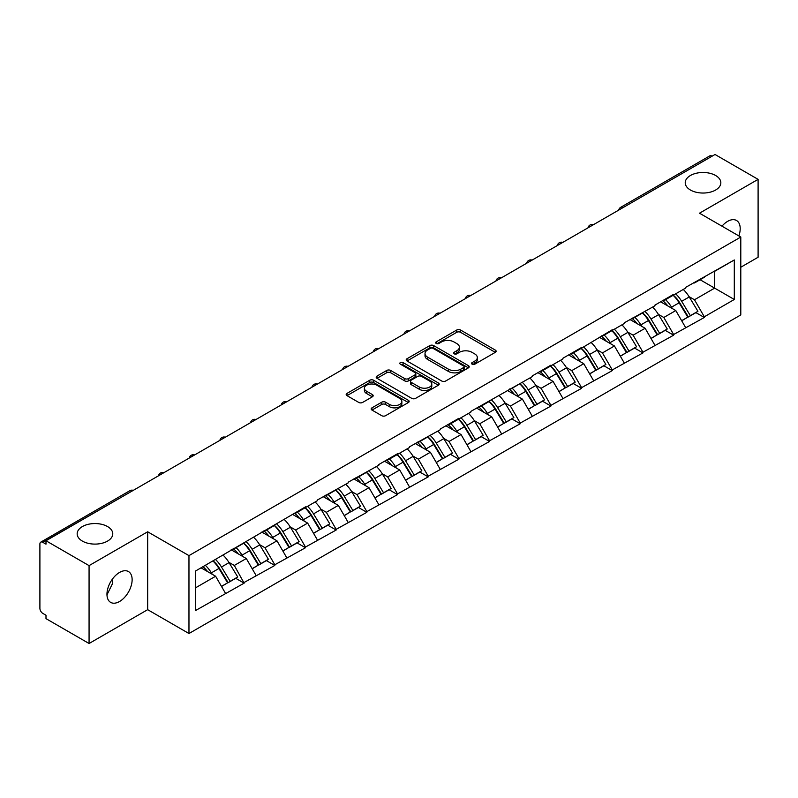 <?xml version="1.0" encoding="UTF-8"?>
<svg xmlns="http://www.w3.org/2000/svg" width="798" height="798" viewBox="0 0 798 798"><rect width="100%" height="100%" fill="white"/><g stroke="black" fill="none" stroke-linecap="round" stroke-linejoin="round"><path stroke-width="1.2" d="M107.55 526.56A17.795 10.274 0 0 0 88.149 524.336A17.795 10.274 0 0 0 77.167 533.832A17.795 10.274 0 0 0 82.374 541.094A17.795 10.274 0 0 0 101.775 543.318A17.795 10.274 0 0 0 112.767 533.832A17.795 10.274 0 0 0 107.55 526.56M715.626 175.5A17.795 10.274 0 0 0 696.225 173.266A17.795 10.274 0 0 0 685.233 182.762A17.795 10.274 0 0 0 690.45 190.024A17.795 10.274 0 0 0 709.851 192.258A17.795 10.274 0 0 0 720.833 182.762A17.795 10.274 0 0 0 715.626 175.5M472.117 364.177A1.915 1.107 0 0 0 474.82 364.177L495.329 352.337A2.733 1.576 0 0 0 496.127 351.22A2.733 1.576 0 0 0 495.329 350.103L460.576 330.043A2.733 1.576 0 0 0 456.715 330.043L436.207 341.883A1.915 1.107 0 0 0 435.648 342.671A1.915 1.107 0 0 0 436.207 343.449A1.915 1.107 0 0 0 438.91 343.449L441.563 341.913A8.738 5.047 0 0 1 453.922 341.913L456.815 343.589A8.738 5.047 0 0 1 459.379 347.15A8.738 5.047 0 0 1 456.815 350.721L454.162 352.247A1.915 1.107 0 0 0 453.603 353.035A1.915 1.107 0 0 0 454.162 353.813A1.915 1.107 0 0 0 456.865 353.813L459.518 352.277A8.738 5.047 0 0 1 471.877 352.277L474.77 353.953A8.738 5.047 0 0 1 477.324 357.514A8.738 5.047 0 0 1 474.77 361.085L472.117 362.611A1.915 1.107 0 0 0 471.558 363.399A1.915 1.107 0 0 0 472.117 364.177L472.117 362.611M112.458 579.059L112.767 583.049L106.972 594.879M119.55 572.435A17.795 10.274 -60 0 1 128.448 571.548A17.795 10.274 -60 0 1 131.171 585.812A17.795 10.274 -60 0 1 119.55 601.502A17.795 10.274 -60 0 1 110.643 602.38A17.795 10.274 -60 0 1 107.92 588.116A17.795 10.274 -60 0 1 119.55 572.435M721.971 226.173A17.795 10.274 -60 0 1 727.616 221.365A17.795 10.274 -60 0 1 736.514 220.487A17.795 10.274 -60 0 1 738.868 235.919M371.978 407.838A2.733 1.576 0 0 0 371.18 408.945A2.733 1.576 0 0 0 371.978 410.062L381.723 415.688A2.733 1.576 0 0 0 385.584 415.688L408.367 402.541A2.733 1.576 0 0 0 409.165 401.424A2.733 1.576 0 0 0 408.367 400.317L373.614 380.247A2.733 1.576 0 0 0 369.753 380.247L346.98 393.404A2.733 1.576 0 0 0 346.182 394.521A2.733 1.576 0 0 0 346.98 395.628L358.751 402.431A2.733 1.576 0 0 0 362.611 402.431L372.367 396.806A2.733 1.576 0 0 0 373.165 395.688A2.733 1.576 0 0 0 372.367 394.571L366.521 391.2A7.302 4.219 0 0 1 364.387 388.217A7.302 4.219 0 0 1 368.895 384.327A7.302 4.219 0 0 1 376.856 385.235L399.728 398.441A7.302 4.219 0 0 1 401.863 401.424A7.302 4.219 0 0 1 397.354 405.324A7.302 4.219 0 0 1 389.394 404.406L385.584 402.202A2.733 1.576 0 0 0 381.723 402.202L371.978 407.838L371.978 410.062M147.67 531.787L89.067 565.622L45.995 540.755L715.028 154.493L758.1 179.36L699.497 213.196L740.793 237.036L188.966 555.627L147.67 531.787L147.67 609.672L188.966 633.522L188.966 555.627M441.763 381.035A2.733 1.576 0 0 0 445.623 381.035L468.396 367.878A2.733 1.576 0 0 0 469.194 366.771A2.733 1.576 0 0 0 468.396 365.654L433.653 345.594A2.733 1.576 0 0 0 429.793 345.594L407.01 358.741A2.733 1.576 0 0 0 406.212 359.858A2.733 1.576 0 0 0 407.01 360.975L441.763 381.035M401.115 364.586A1.915 1.107 0 0 1 403.06 364.856L403.06 362.591L438.381 382.98A2.733 1.576 0 0 1 439.179 384.097A2.733 1.576 0 0 1 438.381 385.215L415.608 398.362A2.733 1.576 0 0 1 411.738 398.362L376.995 378.302L376.995 376.077A2.733 1.576 0 0 0 376.197 377.185A2.733 1.576 0 0 0 376.995 378.302M376.995 376.077L386.741 370.442A2.733 1.576 0 0 1 390.601 370.442L404.696 378.581A2.733 1.576 0 0 0 408.556 378.581L415.02 374.851A2.733 1.576 0 0 0 415.828 373.733A2.733 1.576 0 0 0 415.02 372.616L400.357 364.147A1.915 1.107 0 0 1 399.798 363.369A1.915 1.107 0 0 1 400.975 362.352A1.915 1.107 0 0 1 403.06 362.591M188.966 633.522L740.793 314.921L740.793 237.036M213.096 560.884A18.633 10.763 -120 0 1 219.47 568.346L228.158 582.68L235.729 578.311L244.128 583.158L234.293 565.453L228.846 562.301M244.128 583.158L195.46 610.58L195.46 571.069L305.484 506.86L305.484 507.548L317.484 500.615L317.484 499.937L348.167 482.91L348.167 482.221L378.841 465.194L378.841 464.516L397.524 453.723L397.524 454.411L409.524 447.479L409.524 446.8L440.197 429.773L440.197 429.085L458.88 418.302L458.88 418.98L470.88 412.057L470.88 411.379L532.236 376.636L532.236 375.948L550.919 365.165L550.919 365.843L562.919 358.92L562.919 358.242L581.602 347.449L581.602 348.137L612.275 329.744L612.275 330.422L624.275 323.499L624.275 322.811L654.949 305.784L654.949 305.105L673.632 294.312L673.632 295.001L685.632 288.068L685.632 287.39L734.3 259.968L734.3 299.479L704.315 316.796L694.479 299.769L689.033 296.617M673.283 295.2A18.633 10.763 -120 0 1 679.657 302.661L688.345 316.996L695.916 312.626L704.315 317.474L704.315 316.796M704.315 317.474L673.632 334.512L663.806 317.474L658.35 314.332M642.599 312.916A18.633 10.763 -120 0 1 648.983 320.377L657.662 334.711L665.233 330.342L673.632 335.19L673.632 334.512M673.632 335.19L642.959 352.217L633.123 335.19L627.677 332.048M611.916 330.631A18.633 10.763 -120 0 1 618.3 338.083L626.989 352.427L634.56 348.058L642.959 352.906L642.959 352.217M642.959 352.906L612.275 369.933L602.44 352.906L596.994 349.753M581.243 348.337A18.633 10.763 -120 0 1 587.617 355.798L596.305 370.132L603.877 365.763L612.275 370.611L612.275 369.933M612.275 370.611L581.602 387.648L571.767 370.611L566.321 367.469M550.56 366.053A18.633 10.763 -120 0 1 556.944 373.514L565.622 387.848L573.193 383.479L581.602 388.327L581.602 387.648M581.602 388.327L550.919 405.354L541.084 388.327L535.638 385.185M519.887 383.768A18.633 10.763 -120 0 1 526.261 391.219L534.949 405.564L542.52 401.195L550.919 406.042L550.919 405.354M550.919 406.042L520.236 423.07L510.411 406.042L504.964 402.89M489.204 401.474A18.633 10.763 -120 0 1 495.588 408.935L504.266 423.269L511.837 418.9L520.236 423.748L520.236 423.07M520.236 423.748L489.563 440.785L479.728 423.748L474.281 420.606M458.531 419.189A18.633 10.763 -120 0 1 464.905 426.651L473.593 440.985L481.164 436.616L489.563 441.464L489.563 440.785M489.563 441.464L458.88 458.491L449.055 441.464L443.598 438.321M427.848 436.905A18.633 10.763 -120 0 1 434.222 444.356L442.91 458.7L450.481 454.331L458.88 459.179L458.88 458.491M458.88 459.179L428.207 476.207L418.371 459.179L412.925 456.027M397.165 454.611A18.633 10.763 -120 0 1 403.549 462.072L412.237 476.406L419.808 472.037L428.207 476.885L428.207 476.207M428.207 476.885L397.524 493.922L387.688 476.885L382.242 473.743M366.491 472.326A18.633 10.763 -120 0 1 372.866 479.788L381.554 494.122L389.125 489.753L397.524 494.6L397.524 493.922M397.524 494.6L366.851 511.628L357.015 494.6L351.569 491.458M335.808 490.042A18.633 10.763 -120 0 1 342.192 497.493L350.871 511.837L358.442 507.468L366.851 512.316L366.851 511.628M366.851 512.316L336.167 529.343L326.332 512.316L320.886 509.164M305.135 507.747A18.633 10.763 -120 0 1 311.509 515.209L320.197 529.543L327.769 525.174L336.167 530.022L336.167 529.343M336.167 530.022L305.484 547.059L295.659 530.022L290.213 526.88M274.452 525.463A18.633 10.763 -120 0 1 280.836 532.924L289.514 547.258L297.085 542.889L305.484 547.737L305.484 547.059M305.484 547.737L274.811 564.765L264.976 547.737L259.53 544.595M243.779 543.179A18.633 10.763 -120 0 1 250.153 550.63L258.841 564.974L266.412 560.605L274.811 565.453L274.811 564.765M274.811 565.453L244.128 582.48M233.704 548.306L234.293 548.645L244.128 542.969M234.293 565.453L246.293 558.52L231.151 549.782M256.128 575.558L246.293 558.52M264.387 530.59L264.976 530.929L274.811 525.254M264.976 547.737L276.976 540.815L261.834 532.067M286.801 557.842L276.976 540.815M295.061 512.885L295.659 513.224L305.484 507.548M295.659 530.022L307.649 523.099L292.507 514.361M317.484 540.126L307.649 523.099M325.744 495.169L326.332 495.508L336.167 489.832M326.332 512.316L338.332 505.383L323.19 496.645M348.167 522.421L338.332 505.383M356.427 477.453L357.015 477.793L366.851 472.117M357.015 494.6L369.005 487.678L353.863 478.93M378.841 504.705L369.005 487.678M387.1 459.748L387.688 460.087L397.524 454.411M387.688 476.885L399.688 469.962L384.546 461.224M409.524 486.989L399.688 469.962M417.783 442.032L418.371 442.371L428.207 436.696M418.371 459.179L430.371 452.247L415.219 443.508M440.197 469.284L430.371 452.247M448.456 424.317L449.055 424.656L458.88 418.98M449.055 441.464L461.045 434.541L445.902 425.793M470.88 451.568L461.045 434.541M479.139 406.611L479.728 406.95L489.563 401.274M479.728 423.748L491.728 416.825L476.586 408.087M501.553 433.853L491.728 416.825M509.822 388.895L510.411 389.234L520.236 383.559M510.411 406.042L522.401 399.11L507.259 390.372M532.236 416.147L522.401 399.11M540.495 371.18L541.084 371.519L550.919 365.843M541.084 388.327L553.084 381.404L537.942 372.656M562.919 398.431L553.084 381.404M571.178 353.474L571.767 353.813L581.602 348.137M571.767 370.611L583.757 363.689L568.615 354.95M593.592 380.716L583.757 363.689M601.852 335.759L602.44 336.098L612.275 330.422M602.44 352.906L614.44 345.973L599.298 337.235M624.275 363.01L614.44 345.973M632.535 318.043L633.123 318.382L642.959 312.706M633.123 335.19L645.123 328.267L629.971 319.519M654.949 345.295L645.123 328.267M663.208 300.337L663.806 300.676L673.632 295.001M663.806 317.474L675.796 310.552L660.654 301.814M685.632 327.579L675.796 310.552M712.085 156.199L622.999 207.63M621.742 208.348A4.17 2.404 120 0 1 622.799 207.51A4.17 2.404 60 0 0 620.714 207.31L709.801 155.869A4.17 2.404 60 0 1 711.886 156.079M693.891 282.622L694.479 282.961L704.315 277.285M694.479 299.769L714.639 288.128L714.639 271.32L734.3 259.968M700.085 279.729L734.3 299.479M740.793 267.24L758.1 257.245L758.1 179.36M89.067 565.622L89.067 643.507L45.995 618.64L45.995 615.238L42.853 613.423A4.17 2.404 -120 0 1 39.9 608.315L39.9 544.046A4.17 2.404 -120 0 1 40.768 542.141A4.17 2.404 -120 0 1 42.853 542.341L45.995 544.156L45.995 540.755M89.067 643.507L147.67 609.672M195.46 587.877L215.62 576.236L201.066 567.837M225.445 593.263L215.62 576.236M679.228 302.991L680.195 303.559M648.545 320.706L649.522 321.265M617.871 338.422L618.839 338.98M587.188 356.127L588.166 356.696M556.515 373.843L557.483 374.402M525.832 391.559L526.81 392.117M495.149 409.264L496.127 409.833M464.476 426.98L465.443 427.538M433.793 444.695L434.77 445.254M403.12 462.401L404.087 462.97M372.437 480.117L373.414 480.675M341.763 497.832L342.731 498.391M311.08 515.538L312.058 516.106M280.397 533.254L281.375 533.812M249.724 550.969L250.692 551.528M219.041 568.675L220.019 569.243M472.875 364.447L474.77 363.349A8.738 5.047 0 0 0 477.324 359.788L477.324 357.514M459.379 347.15L459.379 349.424A8.738 5.047 0 0 1 456.815 352.985L454.93 354.083M495.289 352.357L460.576 332.317A2.733 1.576 0 0 0 456.715 332.317L436.975 343.719M468.396 365.654L468.396 367.878L433.653 347.858A2.733 1.576 0 0 0 429.793 347.858L407.05 360.995L407.01 358.741M463.568 367.549A1.915 1.107 0 0 0 464.137 366.771A1.915 1.107 0 0 0 463.568 365.983L433.075 348.377A1.915 1.107 0 0 0 430.371 348.377L427.568 349.993A8.738 5.047 0 0 0 425.015 353.564A8.738 5.047 0 0 0 427.568 357.125L448.416 369.165A8.738 5.047 0 0 0 460.775 369.165L463.568 367.549L463.568 369.813A1.915 1.107 0 0 0 464.137 369.035L464.137 366.771M425.015 353.564L425.015 355.828A8.738 5.047 0 0 0 427.568 359.399L427.568 357.125M463.568 369.813L460.775 371.429A8.738 5.047 0 0 1 448.416 371.429L427.568 359.399M377.035 378.322L386.741 372.716L386.741 370.442M415.828 373.733L415.828 376.008A2.733 1.576 0 0 1 415.02 377.115L408.556 380.855A2.733 1.576 0 0 1 404.696 380.855L390.601 372.716A2.733 1.576 0 0 0 386.741 372.716M403.06 364.856L438.341 385.235M419.319 387.02A7.302 4.219 0 0 0 427.279 387.938A7.302 4.219 0 0 0 431.788 384.038A7.302 4.219 0 0 0 429.643 381.055L421.583 376.407A2.733 1.576 0 0 0 417.723 376.407L411.259 380.137A2.733 1.576 0 0 0 410.461 381.254A2.733 1.576 0 0 0 411.259 382.372L419.319 387.02L419.319 389.294A7.302 4.219 0 0 0 427.279 390.202A7.302 4.219 0 0 0 431.788 386.312L431.788 384.038M410.461 381.254L410.461 383.529A2.733 1.576 0 0 0 411.259 384.636L411.259 382.372M419.319 389.294L411.259 384.636M401.863 401.424L401.863 403.698A7.302 4.219 0 0 1 397.354 407.588A7.302 4.219 0 0 1 389.394 406.681L385.584 404.476A2.733 1.576 0 0 0 381.723 404.476L372.018 410.082M364.387 388.217L364.387 390.491A7.302 4.219 0 0 0 366.521 393.474L366.521 391.2M372.327 396.825L366.521 393.474M408.327 402.561L373.614 382.521A2.733 1.576 0 0 0 369.753 382.521L347.02 395.648M683.258 289.435A22.803 13.167 60 0 1 689.243 296.956L681.662 301.325A22.803 13.167 -120 0 0 675.687 293.814M681.662 301.325L690.35 315.669L697.921 311.29L689.243 296.956M688.345 316.996L690.35 315.669M695.916 312.626L697.921 311.29M662.649 300.656A18.633 10.763 60 0 1 667.786 305.933M665.562 299.659A22.803 13.167 60 0 1 671.537 307.17L672.395 308.587M681.721 320.816L687.796 317.145L679.108 302.801A22.803 13.167 -120 0 0 673.133 295.29M687.796 317.145L681.652 320.686M652.584 307.15A22.803 13.167 60 0 1 658.559 314.671L650.988 319.04A22.803 13.167 -120 0 0 645.013 311.519M650.988 319.04L659.677 333.374L667.248 329.005L658.559 314.671M657.662 334.711L659.677 333.374M665.233 330.342L667.248 329.005M631.976 318.372A18.633 10.763 60 0 1 637.113 323.639M634.879 317.375A22.803 13.167 60 0 1 640.864 324.886L641.712 326.302M651.048 338.532L657.113 334.851L648.435 320.517A22.803 13.167 -120 0 0 642.45 312.996M657.113 334.851L650.969 338.402M621.901 324.866A22.803 13.167 60 0 1 627.876 332.377L620.305 336.746A22.803 13.167 -120 0 0 614.33 329.235M620.305 336.746L628.994 351.09L636.565 346.721L627.876 332.377M626.989 352.427L628.994 351.09M634.56 348.058L636.565 346.721M601.293 336.078A18.633 10.763 60 0 1 606.43 341.354M604.206 335.08A22.803 13.167 60 0 1 610.181 342.601L611.039 344.008M620.365 356.247L626.44 352.566L617.752 338.222A22.803 13.167 -120 0 0 611.777 330.711M626.44 352.566L620.295 356.117M591.228 342.571A22.803 13.167 60 0 1 597.203 350.093L589.632 354.462A22.803 13.167 -120 0 0 583.657 346.95M589.632 354.462L598.31 368.806L605.881 364.427L597.203 350.093M596.305 370.132L598.31 368.806M603.877 365.763L605.881 364.427M570.61 353.793A18.633 10.763 60 0 1 575.757 359.07M573.523 352.796A22.803 13.167 60 0 1 579.498 360.307L580.355 361.723M589.692 373.953L595.757 370.282L587.069 355.938A22.803 13.167 -120 0 0 581.094 348.427M595.757 370.282L589.612 373.823M560.545 360.287A22.803 13.167 60 0 1 566.52 367.808L558.949 372.177A22.803 13.167 -120 0 0 552.974 364.656M558.949 372.177L567.637 386.511L575.208 382.142L566.52 367.808M565.622 387.848L567.637 386.511M573.193 383.479L575.208 382.142M539.937 371.509A18.633 10.763 60 0 1 545.074 376.776M542.849 370.511A22.803 13.167 60 0 1 548.825 378.023L549.682 379.439M559.009 391.668L565.084 387.988L556.396 373.654A22.803 13.167 -120 0 0 550.42 366.132M565.084 387.988L558.939 391.539M529.862 378.003A22.803 13.167 60 0 1 535.847 385.514L528.276 389.883A22.803 13.167 -120 0 0 522.291 382.372M528.276 389.883L536.954 404.227L544.525 399.858L535.847 385.514M534.949 405.564L536.954 404.227M542.52 401.195L544.525 399.858M509.254 389.215A18.633 10.763 60 0 1 514.401 394.491M512.166 388.217A22.803 13.167 60 0 1 518.141 395.738L518.999 397.145M528.336 409.384L534.401 405.703L525.712 391.359A22.803 13.167 -120 0 0 519.737 383.848M534.401 405.703L528.256 409.254M499.189 395.708A22.803 13.167 60 0 1 505.164 403.229L497.593 407.598A22.803 13.167 -120 0 0 491.618 400.087M497.593 407.598L506.281 421.942L513.852 417.563L505.164 403.229M504.266 423.269L506.281 421.942M511.837 418.9L513.852 417.563M478.581 406.93A18.633 10.763 60 0 1 483.718 412.207M481.493 405.933A22.803 13.167 60 0 1 487.468 413.444L488.326 414.86M497.653 427.09L503.718 423.419L495.039 409.075A22.803 13.167 -120 0 0 489.064 401.564M503.718 423.419L497.573 426.96M468.506 413.424A22.803 13.167 60 0 1 474.481 420.945L466.91 425.314A22.803 13.167 -120 0 0 460.935 417.793M466.91 425.314L475.598 439.648L483.169 435.279L474.481 420.945M473.593 440.985L475.598 439.648M481.164 436.616L483.169 435.279M447.897 424.646A18.633 10.763 60 0 1 453.035 429.913M450.81 423.648A22.803 13.167 60 0 1 456.785 431.159L457.643 432.576M466.97 444.805L473.044 441.124L464.356 426.79A22.803 13.167 -120 0 0 458.381 419.269M473.044 441.124L466.9 444.676M437.833 431.139A22.803 13.167 60 0 1 443.808 438.651L436.237 443.02A22.803 13.167 -120 0 0 430.262 435.509M436.237 443.02L444.925 457.364L452.496 452.995L443.808 438.651M442.91 458.7L444.925 457.364M450.481 454.331L452.496 452.995M417.224 442.351A18.633 10.763 60 0 1 422.361 447.628M420.127 441.354A22.803 13.167 60 0 1 426.112 448.875L426.96 450.281M436.297 462.521L442.361 458.84L433.683 444.496A22.803 13.167 -120 0 0 427.698 436.985M442.361 458.84L436.217 462.391M407.15 448.845A22.803 13.167 60 0 1 413.125 456.366L405.554 460.735A22.803 13.167 -120 0 0 399.579 453.224M405.554 460.735L414.242 475.079L421.813 470.7L413.125 456.366M412.237 476.406L414.242 475.079M419.808 472.037L421.813 470.7M386.541 460.067A18.633 10.763 60 0 1 391.678 465.344M389.454 459.069A22.803 13.167 60 0 1 395.429 466.581L396.287 467.997M405.613 480.226L411.688 476.556L403 462.212A22.803 13.167 -120 0 0 397.025 454.7M411.688 476.556L405.544 480.097M376.476 466.561A22.803 13.167 60 0 1 382.451 474.082L374.88 478.451A22.803 13.167 -120 0 0 368.905 470.93M374.88 478.451L383.559 492.785L391.13 488.416L382.451 474.082M381.554 494.122L383.559 492.785M389.125 489.753L391.13 488.416M355.858 477.783A18.633 10.763 60 0 1 361.005 483.049M358.771 476.785A22.803 13.167 60 0 1 364.746 484.296L365.604 485.713M374.94 497.942L381.005 494.261L372.317 479.927A22.803 13.167 -120 0 0 366.342 472.406M381.005 494.261L374.861 497.812M345.793 484.276A22.803 13.167 60 0 1 351.768 491.787L344.197 496.156A22.803 13.167 -120 0 0 338.222 488.645M344.197 496.156L352.886 510.501L360.457 506.132L351.768 491.787M350.871 511.837L352.886 510.501M358.442 507.468L360.457 506.132M325.185 495.488A18.633 10.763 60 0 1 330.322 500.765M328.098 494.491A22.803 13.167 60 0 1 334.073 502.012L334.931 503.418M344.257 515.658L350.322 511.977L341.644 497.633A22.803 13.167 -120 0 0 335.669 490.122M350.322 511.977L344.187 515.528M315.11 501.982A22.803 13.167 60 0 1 321.095 509.503L313.524 513.872A22.803 13.167 -120 0 0 307.539 506.361M313.524 513.872L322.202 528.216L329.774 523.837L321.095 509.503M320.197 529.543L322.202 528.216M327.769 525.174L329.774 523.837M294.502 513.204A18.633 10.763 60 0 1 299.649 518.481M297.415 512.206A22.803 13.167 60 0 1 303.39 519.717L304.247 521.134M313.584 533.363L319.649 529.692L310.961 515.348A22.803 13.167 -120 0 0 304.986 507.837M319.649 529.692L313.504 533.234M284.437 519.697A22.803 13.167 60 0 1 290.412 527.219L282.841 531.588A22.803 13.167 -120 0 0 276.866 524.067M282.841 531.588L291.529 545.922L299.1 541.553L290.412 527.219M289.514 547.258L291.529 545.922M297.085 542.889L299.1 541.553M263.829 530.919A18.633 10.763 60 0 1 268.966 536.186M266.741 529.922A22.803 13.167 60 0 1 272.716 537.433L273.574 538.85M282.901 551.079L288.966 547.398L280.288 533.064A22.803 13.167 -120 0 0 274.312 525.543M288.966 547.398L282.821 550.949M253.754 537.413A22.803 13.167 60 0 1 259.729 544.924L252.158 549.293A22.803 13.167 -120 0 0 246.183 541.782M252.158 549.293L260.846 563.637L268.417 559.268L259.729 544.924M258.841 564.974L260.846 563.637M266.412 560.605L268.417 559.268M233.146 548.625A18.633 10.763 60 0 1 238.283 553.902M236.058 547.628A22.803 13.167 60 0 1 242.033 555.149L242.891 556.555M252.218 568.794L258.293 565.114L249.604 550.77A22.803 13.167 -120 0 0 243.629 543.258M258.293 565.114L252.148 568.665M223.081 555.119A22.803 13.167 60 0 1 229.056 562.64L221.485 567.009A22.803 13.167 -120 0 0 215.51 559.498M221.485 567.009L230.163 581.353L237.744 576.974L229.056 562.64M228.158 582.68L230.163 581.353M235.729 578.311L237.744 576.974M202.971 566.73A18.633 10.763 60 0 1 207.61 571.617M205.375 565.343A22.803 13.167 60 0 1 211.36 572.854L212.208 574.271M221.545 586.5L227.61 582.829L218.931 568.485A22.803 13.167 -120 0 0 212.946 560.974M227.61 582.829L221.465 586.37M132.129 491.019L42.853 542.341M132.997 490.531A4.17 2.404 -60 0 0 131.939 490.91A4.17 2.404 -120 0 0 129.855 490.7L40.768 542.141M591.059 226.063A4.17 2.404 120 0 1 592.116 225.226A4.17 2.404 -60 0 1 593.183 224.846M560.386 243.779A4.17 2.404 120 0 1 561.443 242.941A4.17 2.404 -60 0 1 562.5 242.552M529.702 261.485A4.17 2.404 120 0 1 530.76 260.647A4.17 2.404 -60 0 1 531.817 260.268M499.019 279.2A4.17 2.404 120 0 1 500.087 278.362A4.17 2.404 -60 0 1 501.144 277.983M468.346 296.916A4.17 2.404 120 0 1 469.404 296.078A4.17 2.404 -60 0 1 470.461 295.689M437.663 314.621A4.17 2.404 120 0 1 438.72 313.784A4.17 2.404 -60 0 1 439.788 313.405M406.99 332.337A4.17 2.404 120 0 1 408.047 331.499A4.17 2.404 -60 0 1 409.105 331.12M376.307 350.053A4.17 2.404 120 0 1 377.364 349.215A4.17 2.404 -60 0 1 378.422 348.826M345.634 367.758A4.17 2.404 120 0 1 346.691 366.92A4.17 2.404 -60 0 1 347.748 366.541M314.951 385.474A4.17 2.404 120 0 1 316.008 384.636A4.17 2.404 -60 0 1 317.065 384.257M284.268 403.19A4.17 2.404 120 0 1 285.335 402.352A4.17 2.404 -60 0 1 286.392 401.963M253.594 420.895A4.17 2.404 120 0 1 254.652 420.057A4.17 2.404 -60 0 1 255.709 419.678M222.911 438.611A4.17 2.404 120 0 1 223.969 437.773A4.17 2.404 -60 0 1 225.036 437.394M192.238 456.326A4.17 2.404 120 0 1 193.296 455.488A4.17 2.404 -60 0 1 194.353 455.099M161.555 474.032A4.17 2.404 120 0 1 162.612 473.194A4.17 2.404 -60 0 1 163.67 472.815M474.77 363.349L474.77 361.085M454.162 353.813L454.162 352.247M456.815 352.985L456.815 350.721M436.207 343.449L436.207 341.883M456.715 332.317L456.715 330.043M460.576 332.317L460.576 330.043M495.329 352.337L495.329 350.103M429.793 347.858L429.793 345.594M433.653 347.858L433.653 345.594M448.416 371.429L448.416 369.165M460.775 371.429L460.775 369.165M390.601 372.716L390.601 370.442M404.696 380.855L404.696 378.581M408.556 380.855L408.556 378.581M415.02 377.115L415.02 374.851M438.381 385.215L438.381 382.98M381.723 404.476L381.723 402.202M385.584 404.476L385.584 402.202M389.394 406.681L389.394 404.406M372.367 396.806L372.367 394.571M346.98 395.628L346.98 393.404M369.753 382.521L369.753 380.247M373.614 382.521L373.614 380.247M408.367 402.541L408.367 400.317M679.108 302.801L671.537 307.17M648.435 320.517L640.864 324.886M617.752 338.222L610.181 342.601M587.069 355.938L579.498 360.307M556.396 373.654L548.825 378.023M525.712 391.359L518.141 395.738M495.039 409.075L487.468 413.444M464.356 426.79L456.785 431.159M433.683 444.496L426.112 448.875M403 462.212L395.429 466.581M372.317 479.927L364.746 484.296M341.644 497.633L334.073 502.012M310.961 515.348L303.39 519.717M280.288 533.064L272.716 537.433M249.604 550.77L242.033 555.149M218.931 568.485L211.36 572.854M620.714 207.31A4.17 4.17 0 0 0 618.709 210.103M593.453 224.677A4.17 4.17 0 0 0 588.026 227.819M562.78 242.393A4.17 4.17 0 0 0 557.353 245.525M532.096 260.108A4.17 4.17 0 0 0 526.67 263.24M501.423 277.814A4.17 4.17 0 0 0 495.997 280.956M470.74 295.529A4.17 4.17 0 0 0 465.314 298.661M440.067 313.245A4.17 4.17 0 0 0 434.631 316.377M409.384 330.951A4.17 4.17 0 0 0 403.958 334.093M378.701 348.666A4.17 4.17 0 0 0 373.274 351.798M348.028 366.382A4.17 4.17 0 0 0 342.601 369.514M317.345 384.087A4.17 4.17 0 0 0 311.918 387.23M286.672 401.803A4.17 4.17 0 0 0 281.235 404.935M255.988 419.519A4.17 4.17 0 0 0 250.562 422.651M225.315 437.224A4.17 4.17 0 0 0 219.879 440.366M194.632 454.94A4.17 4.17 0 0 0 189.206 458.072M163.949 472.655A4.17 4.17 0 0 0 158.523 475.788M133.276 490.361A4.17 4.17 0 0 0 129.855 490.7"/></g></svg>
